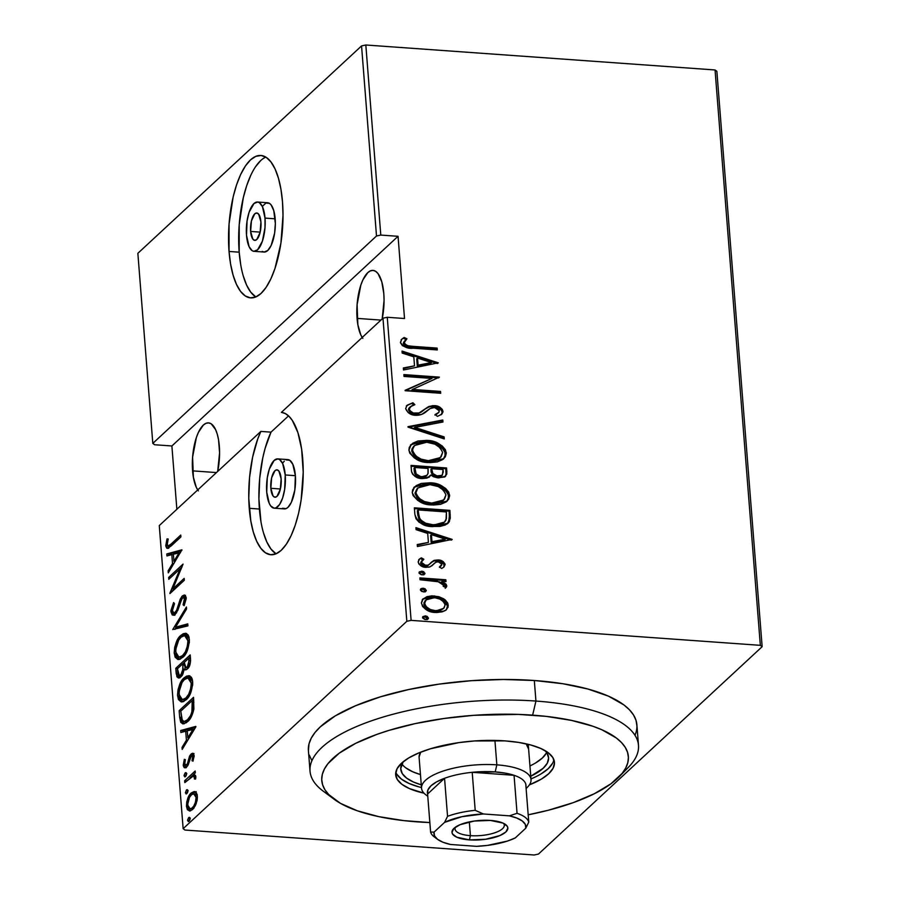<?xml version="1.0" encoding="UTF-8"?>
<svg xmlns="http://www.w3.org/2000/svg" width="900" height="900" viewBox="0 0 900 900"><rect width="100%" height="100%" fill="white"/><g stroke="black" fill="none" stroke-linecap="round" stroke-linejoin="round"><path stroke-width="1.35" d="M270.844 488.295L280.395 488.981L270.844 488.295L273.06 495.99L274.95 497.228L276.986 496.373L280.327 489.251L281.126 478.766A13.725 5.164 94.1 0 1 275.006 497.228A13.725 5.164 94.1 0 1 270.844 488.295A13.725 5.164 94.1 0 1 276.964 469.845A13.725 5.164 94.1 0 1 281.126 478.766L278.899 471.082L277.009 469.845L274.972 470.689L271.631 477.821L270.844 488.295M250.627 231.435L260.179 232.121L250.627 231.435L252.844 239.13L254.734 240.368L256.781 239.513L260.111 232.391L260.91 221.906A13.725 5.164 94.1 0 1 254.79 240.368A13.725 5.164 94.1 0 1 250.627 231.435A13.725 5.164 94.1 0 1 256.748 212.985A13.725 5.164 94.1 0 1 260.91 221.906L258.683 214.222L256.804 212.985L254.756 213.829L251.415 220.961L250.627 231.435M265.838 157.118A71.392 26.831 -85.9 0 0 239.186 252.18L229.039 251.449A71.392 26.831 94.1 0 1 260.854 155.464A71.392 26.831 94.1 0 1 282.499 201.893L280.957 189.338L278.449 178.222L275.074 168.964L270.945 161.933L266.243 157.376L261.135 155.486L255.825 156.341L250.515 159.885L245.396 166.005L240.683 174.454L236.542 184.916L233.145 196.976L229.061 224.01L229.039 251.449L230.58 264.004L233.089 275.119L236.464 284.377L240.581 291.42L245.284 295.965L250.391 297.855L255.701 297.011L261.023 293.456L266.13 287.336L270.855 278.887L274.984 268.436L280.912 243.169L283.005 215.404L282.499 201.893A71.392 26.831 94.1 0 1 250.672 297.877A71.392 26.831 94.1 0 1 229.039 251.449L239.186 252.18A71.392 26.831 -85.9 0 0 255.847 296.955L250.729 292.14L246.611 285.109L243.236 275.85M254.002 251.325L264.15 252.045A24.716 9.281 -85.9 0 0 275.175 218.824L265.016 218.093L275.175 218.824A24.716 9.281 -85.9 0 0 267.683 202.748L257.524 202.028A24.716 9.281 94.1 0 1 265.016 218.093A24.716 9.281 94.1 0 1 254.002 251.325A24.716 9.281 94.1 0 1 246.51 235.249A24.716 9.281 94.1 0 1 257.524 202.028M286.155 459.911L289.755 460.271L292.815 464.287L295.38 475.684L285.233 474.952L295.38 475.684A24.716 9.281 -85.9 0 0 287.899 459.608L277.74 458.887A24.716 9.281 94.1 0 1 285.233 474.952A24.716 9.281 94.1 0 1 274.219 508.185A24.716 9.281 94.1 0 1 266.726 492.109A24.716 9.281 94.1 0 1 277.74 458.887M260.944 521.595L258.919 498.994L259.718 478.159L262.778 457.853L265.084 448.447L271.001 432.146A71.392 26.831 -85.9 0 0 259.403 509.04L249.255 508.309A71.392 26.831 94.1 0 1 260.854 431.415L271.001 432.146L288.54 415.879L271.001 432.146L260.854 431.415L159.278 525.577L183.139 828.675L184.95 830.036L534.173 855L184.95 830.036L183.139 828.675L406.834 621.293L411.109 620.37L760.331 645.334L715.05 69.964L365.827 45L361.553 45.922L365.827 45L380.79 235.08L376.504 236.002L361.553 45.922L137.858 253.305L152.809 443.385L154.62 444.746L171.889 445.973L154.62 444.746L152.809 443.385L376.504 236.002L152.809 443.385L137.858 253.305L361.553 45.922L376.504 236.002L380.79 235.08L398.048 236.306L404.516 318.51L387.259 317.272L404.516 318.51L398.048 236.306L380.79 235.08L365.827 45L715.05 69.964L760.331 645.334L411.109 620.37L387.259 317.272L382.973 318.195L281.407 412.358L382.973 318.195L406.834 621.293L183.139 828.675L159.278 525.577L260.854 431.415L257.692 439.088L252.63 457.132L249.57 477.439L248.771 498.262L250.796 520.864L253.294 531.99L256.68 541.238L260.798 548.28L265.5 552.825L270.608 554.715L275.918 553.871L281.239 550.316L286.346 544.196L291.06 535.748L295.2 525.296L298.598 513.236L301.129 500.04L303.221 472.264L301.646 449.246L297.911 432.619L292.286 420.368L288.911 416.228L285.255 413.539L281.407 412.358A71.392 26.831 94.1 0 1 302.704 458.752A71.392 26.831 94.1 0 1 270.889 554.738A71.392 26.831 94.1 0 1 249.255 508.309L259.403 509.04A71.392 26.831 -85.9 0 0 276.064 553.815L270.945 549L266.827 541.969L263.452 532.71M362.205 337.455A35.696 13.41 94.1 0 1 357.075 318.386L380.936 320.096L357.075 318.386A35.696 13.41 94.1 0 1 372.983 270.394A35.696 13.41 94.1 0 1 383.805 293.614A35.696 13.41 94.1 0 1 382.174 318.949L384.064 300.364L383.805 293.614L381.78 281.779L378.034 273.623L375.683 271.35L373.129 270.405L370.474 270.832L367.808 272.61L362.891 279.889L360.832 285.12L357.086 304.673L357.84 324.664L360.787 334.856L362.846 338.377M197.719 489.938A35.696 13.41 94.1 0 1 192.589 470.869L216.45 472.579L192.589 470.869A35.696 13.41 94.1 0 1 208.507 422.876A35.696 13.41 94.1 0 1 219.319 446.096A35.696 13.41 94.1 0 1 217.688 471.431L219.578 452.846L218.554 439.819L217.294 434.261L215.606 429.626L211.196 423.832L208.643 422.887L205.987 423.315L203.333 425.093L198.416 432.371L196.346 437.603L192.6 457.155L193.365 477.146L196.301 487.339L198.371 490.86M188.651 817.627L187.594 820.08L188.55 821.576L189.664 820.226L189.787 817.605L188.651 817.627L189.844 817.706L188.651 817.627L187.594 820.586L188.944 821.317L189.99 818.359L188.651 817.627L189.326 817.312M186.469 789.964L185.411 792.675L186.368 793.913L187.751 791.707L187.605 789.941L186.469 789.964L187.661 790.054L186.469 789.964L185.422 792.923L186.761 793.654L187.819 790.695L186.469 789.964L187.144 789.649M185.13 772.909L184.072 775.361L185.029 776.857L186.143 775.496L186.266 772.886L185.13 772.909L186.322 772.988L185.13 772.909L184.072 775.867L185.422 776.599L186.48 773.64L185.13 772.909L185.805 772.594M195.817 726.39L180.709 730.508L180.866 732.521L185.704 731.194L186.412 740.171L182.036 747.405L182.194 749.408L195.862 726.851L180.709 730.508L180.866 732.521L185.704 731.194L186.412 740.171L182.036 747.405L182.194 749.408L195.817 726.39M185.344 678.836L188.325 678.026L190.125 679.41L191.227 683.111L190.845 688.196L188.685 694.283L185.873 698.018L187.616 698.141L185.873 698.018L183.893 699.379L180.968 699.165L179.426 696.611L179.055 691.864L182.014 682.56L184.365 679.635L187.931 677.97L191.227 683.111L192.757 683.224L191.227 683.111C190.766 690.649 188.989 695.61 185.873 698.018L182.329 699.683L179.055 694.406C179.505 686.947 181.271 682.031 184.365 679.635L186.244 677.936L184.208 677.79C180.394 680.692 178.189 686.711 177.581 695.846L179.269 695.97L177.581 695.846L181.62 701.955L186.019 699.863C189.889 696.96 192.105 690.896 192.701 681.649L188.775 675.686L183.026 679.028L179.741 684.45L178.054 689.636L177.536 695.092L178.447 699.57L181.17 701.887L183.589 701.55L187.211 698.625L190.024 694.283L192.701 684.81L192.206 678.994L191.317 677.194L189.079 675.72L186.638 676.114L184.208 677.79L186.244 677.936L189.765 675.911M182.014 636.413L184.984 635.614L186.795 636.998L187.886 640.699L187.504 645.784L185.344 651.87L182.542 655.594L184.275 655.717L182.542 655.594L180.551 656.966L177.626 656.741L176.096 654.199L175.714 649.451L178.684 640.148L181.024 637.222L184.601 635.558L187.886 640.699L189.416 640.811L187.886 640.699C187.425 648.236 185.648 653.197 182.542 655.594L178.987 657.259L175.714 651.982C176.164 644.535 177.93 639.607 181.024 637.222L182.903 635.524L180.866 635.377C177.064 638.28 174.847 644.299 174.24 653.434L175.928 653.558L174.24 653.434L178.279 659.531L182.678 657.45C186.547 654.548 188.775 648.484 189.36 639.236L185.445 633.274L179.685 636.615L176.411 642.026L174.713 647.224L174.206 652.669L175.118 657.158L177.829 659.475L180.259 659.137L183.881 656.201L186.694 651.87L189.36 642.398L188.865 636.57L187.987 634.77L185.737 633.308L183.308 633.701L180.866 635.377L182.903 635.524L186.435 633.488M183.375 597.24L184.376 596.07L182.351 595.924L180.248 599.13L181.474 599.22L180.248 599.13L178.56 604.418L179.73 604.496L178.56 604.418L176.569 610.357L177.784 610.447L176.569 610.357L175.219 612.428L176.715 612.529L173.891 613.012L172.451 610.538L174.487 603.664L173.61 602.539L170.977 611.865L172.204 614.891L174.071 615.139L177.727 610.56L182.07 598.241L183.769 597.285L184.511 598.331L183.083 604.766L184.106 605.666L186.12 599.029L185.895 596.678L184.534 595.024L181.789 596.509L176.569 610.357L174.398 612.945L173.194 612.664L172.451 610.538L174.487 603.664L173.61 602.539L170.955 610.459L170.977 611.865L172.778 612L170.977 611.865L173.205 615.285L175.343 614.284L182.554 597.712L186.075 597.577M181.924 549.81L166.804 553.939L166.961 555.941L171.81 554.625L172.519 563.591L168.143 570.825L168.3 572.839L181.924 549.81L166.804 553.939L166.961 555.941L171.81 554.625L172.519 563.591L168.143 570.825L168.3 572.839L181.924 549.81M171.191 543.938L169.065 545.692L167.749 545.704L167.243 543.577L168.21 538.999L167.006 538.909L165.803 546.064L166.691 548.123L168.176 548.246L180.911 536.906L180.765 535.061L171.191 543.938L173.171 544.072L171.191 543.938L168.278 545.94L167.243 544.376L168.21 538.999L167.006 538.909L165.757 545.602L167.389 548.404L171.191 545.918L180.911 536.906L180.765 535.061L171.191 543.938M168.806 579.296L180.124 568.8L169.931 593.584L184.32 580.241L184.174 578.396L172.834 588.915L183.049 564.109L168.66 577.451L168.806 579.296L180.124 568.8L169.898 593.168L184.32 580.241L184.174 578.396L172.834 588.915L183.049 564.109L168.66 577.451L168.806 579.296M172.755 629.539L187.909 625.883L187.751 623.869L175.545 627.199L186.581 608.985L186.424 606.982L172.755 629.539L187.909 625.883L187.751 623.869L175.545 627.199L186.581 608.985L186.424 606.982L172.755 629.539M175.804 668.273L176.917 676.778L178.459 678.004L180.866 676.935L182.88 674.111L184.219 669.296L185.805 669.836L187.054 669.195L189.799 665.224L190.586 660.577L190.204 654.93L175.804 668.273L177.784 668.408L175.804 668.273L176.254 673.976L178.594 678.015L180.866 676.935L184.219 669.296L185.287 669.893L187.47 668.835C189.562 667.226 190.575 663.941 190.519 658.957L190.204 654.93L175.804 668.273M179.662 717.3L180.709 722.25L182.835 723.87L186.368 722.678L190.328 718.414L193.804 709.526L193.534 697.342L179.145 710.685L179.662 717.3L181.361 717.424L179.662 717.3L183.026 723.893L187.537 721.699C190.339 719.663 192.454 715.399 193.894 708.908L193.534 697.342L179.145 710.685L179.662 717.3M186.446 765.259L187.92 765.36L184.523 763.954L185.377 759.69L184.309 759.33L183.24 765.202L184.961 765.326L183.24 765.202L184.916 767.869L186.649 767.048L188.213 764.798L191.273 755.831L194.141 756.832L192.87 756.742L191.993 760.702L192.994 761.164L194.164 755.595L193.297 753.457L191.52 753.671L189.877 755.561L187.403 763.785L186.165 765.484L184.624 764.606L185.377 759.69L184.309 759.33L183.308 765.788L184.185 767.587L185.648 767.734L188.213 764.798L191.036 756.09L192.195 755.516L192.78 756.214L191.993 760.702L192.994 761.164L194.164 755.595L192.701 753.244L189.518 756.27L187.403 763.785L185.569 765.664L187.661 765.81M184.657 780.761L184.804 782.606L192.701 776.104L194.085 776.486L194.422 778.995L195.615 779.018L195.536 775.53L193.77 774.293L195.322 772.852L195.176 771.008L184.657 780.761L186.638 780.908L184.657 780.761L184.804 782.606L193.252 776.048L194.524 777.724L194.422 778.995L195.615 779.018L195.84 776.857L193.77 774.293L195.322 772.852L195.176 771.008L184.657 780.761M195.131 791.707L191.227 792.967L193.264 793.114L192.341 794.092L193.264 793.114L191.227 792.967C188.438 795.15 186.851 799.594 186.469 806.299L187.965 806.4L186.469 806.299L189.472 811.001L192.544 809.572L196.11 803.903L197.359 796.207L195.131 791.707L194.175 791.516L191.227 792.967L188.73 796.342L186.773 801.742L186.469 806.299L187.403 809.707L189.877 810.99L192.544 809.572L195.3 805.736L197.134 800.325L197.393 796.702L196.549 793.035L194.355 791.528M762.143 646.695L716.861 71.325L762.143 646.695L538.447 854.077L762.143 646.695L760.331 645.334L762.143 646.695M422.752 599.197L433.316 596.644L442.699 599.501L443.52 598.736L438.919 596.722L431.989 595.834L426.859 596.7L422.618 599.355L421.402 602.696L422.539 606.409L425.745 609.39L431.123 611.764L436.635 612.54L442.406 611.798L446.04 609.975L448.121 607.061L447.817 603.191L445.23 599.94L443.52 598.736L442.699 599.501L447.48 605.914L448.301 605.16L443.52 598.736L434.137 595.879L423.135 598.804L421.425 603.236C423.979 609.3 428.659 612.383 435.442 612.484L444.499 610.942L446.558 609.536L448.301 605.16L446.119 609.908M419.884 577.901L420.03 579.746L439.436 581.884L442.654 583.673L443.565 585.259L443.183 586.316L446.029 587.565L446.738 586.316L446.197 584.28L442.17 581.332L445.995 581.602L445.849 579.758L419.884 577.901L420.03 579.746L437.692 581.389L443.565 585.259L443.183 586.316L446.029 587.565L446.771 585.81L442.17 581.332L445.995 581.602L445.849 579.758L419.884 577.901M434.475 563.175L432.608 565.02L435.926 562.163L438.244 561.791L441.911 564.266L439.402 567.011L441.743 568.462L443.925 567L445.016 563.996L443.284 561.701L439.065 560.059L434.025 560.385L428.209 565.121L424.384 565.234L421.537 563.017L421.56 561.262L423.855 559.271L421.346 557.831L419.074 559.451L418.185 561.757L418.815 563.918L421.267 566.01L424.845 567.191L429.075 567.158L431.887 565.785L435.555 562.354L438.244 561.791L441.765 563.692L441.664 565.234L439.402 567.011L441.743 568.462L443.97 566.955L445.106 564.548L443.486 567.371M414.889 514.451L416.002 518.749L419.062 522.18L423.9 524.689L431.629 526.455L440.021 526.421L445.433 524.925L448.886 522.293L450.281 518.141L449.899 510.368L414.371 507.825L414.889 514.451C417.724 522.743 423.776 526.781 433.058 526.579L448.065 523.192L449.494 521.359L449.899 510.368L414.371 507.825L414.889 514.451M411.03 465.412L411.604 471.971L412.729 474.368L417.082 477.45L422.089 478.575L427.162 478.058L430.841 475.009L433.553 476.764L437.58 477.821L444.488 477L446.805 474.041L446.558 467.955L411.03 465.412L411.48 471.116C413.213 476.01 416.745 478.496 422.089 478.575L429.559 476.73L430.841 475.009L438.593 477.923L445.657 476.201L446.873 471.983L446.558 467.955L411.03 465.412M407.981 426.679L444.274 438.907L444.116 436.894L414.844 427.399L442.946 422.01L442.789 420.007L408.015 427.14L444.274 438.907L444.116 436.894L414.844 427.399L442.946 422.01L442.789 420.007L407.981 426.679M404.021 376.436L431.966 378.428L405.146 390.724L440.685 393.266L440.539 391.421L412.526 389.419L439.414 377.123L403.875 374.591L404.021 376.436L431.966 378.428L405.113 390.308L440.685 393.266L440.539 391.421L412.526 389.419L439.414 377.123L403.875 374.591L404.021 376.436M413.483 346.387L408.262 345.825L405.146 344.475L404.179 342L406.946 338.794L404.134 337.466L401.603 339.39L400.5 342.81L402.379 345.611L405.877 347.254L437.276 349.931L437.13 348.086L413.483 346.387L412.661 347.152L436.298 348.84L437.13 348.086L413.483 346.387C409.545 346.871 406.418 345.656 404.089 342.743L406.946 338.794L404.134 337.466L401.906 339.086L400.433 342.338C403.267 346.916 407.543 348.874 413.28 348.21L437.276 349.931L437.13 348.086L436.387 349.864L436.298 348.84L412.661 347.152L413.483 346.387M438.289 362.835L402.03 351.079L402.188 353.081L413.809 356.85L414.517 365.827L403.358 367.965L403.515 369.979L438.289 362.835L437.647 363.42L438.289 362.835L402.03 351.079L402.188 353.081L413.809 356.85L414.517 365.827L403.358 367.965L403.515 369.979L438.289 362.835M405.652 408.6L408.24 412.65L414.968 415.249L421.796 414.338L430.132 408.566L433.406 407.498L437.546 408.364L439.178 410.085L438.941 412.29L435.105 414.529L437.434 416.407L441.866 414.079L443.002 411.874L442.282 409.376L439.582 407.07L432.934 405.619L428.366 406.744L419.074 412.976L413.348 413.021L410.096 410.839L409.298 408.904L411.356 406.012L414.855 404.674L412.909 402.739L407.149 405.225L405.652 408.6C407.52 412.965 410.884 415.204 415.744 415.316C420.109 415.384 423.799 414 426.814 411.154L430.132 408.566L434.61 407.498L439.346 410.839L438.548 412.74L435.105 414.529L437.434 416.407L441.821 414.124L443.014 411.334C441.405 407.565 438.502 405.675 434.317 405.641L428.996 406.44L419.074 412.976L415.642 413.483C412.47 413.37 410.355 411.84 409.298 408.904L410.22 406.834L414.855 404.674L412.909 402.739L407.036 405.326L405.652 408.6M410.839 444.814L426.566 440.392L417.938 441.022L412.83 443.194L409.275 447.3L408.926 450.169L409.759 453.127L414.428 458.021L421.065 461.171L429.964 462.611L437.209 461.925L442.373 459.743L445.331 456.851L446.276 453.42L445.387 449.707L442.305 446.062L438.322 443.475L429.548 440.73L426.566 440.392L425.745 441.157C435.004 441.191 441.574 445.286 445.444 453.431L446.265 452.666C442.395 444.521 435.836 440.426 426.566 440.392L411.233 444.42L408.926 450.169C412.684 458.359 419.209 462.488 428.479 462.532L443.902 458.572L446.265 452.666L443.475 458.944M414.18 487.226L429.907 482.805L421.279 483.435L416.16 485.618L412.616 489.713L412.256 492.581L413.089 495.54L417.769 500.445L424.406 503.595L433.305 505.024L440.55 504.338L445.714 502.155L448.661 499.264L449.618 495.832L448.718 492.131L445.646 488.475L441.664 485.899L432.877 483.142L429.907 482.805L429.086 483.57C438.345 483.604 444.915 487.699 448.774 495.844L449.595 495.079C445.736 486.934 439.166 482.839 429.907 482.805L414.562 486.844L412.256 492.581C416.025 500.782 422.55 504.9 431.82 504.945L447.233 500.985L449.595 495.079L446.816 501.356M452.183 539.415L415.924 527.648L416.081 529.661L427.702 533.43L428.411 542.408L417.251 544.545L417.409 546.548L452.183 539.415L451.541 540L452.183 539.415L415.924 527.648L416.081 529.661L427.702 533.43L428.411 542.408L417.251 544.545L417.409 546.548L452.183 539.415M419.119 572.243L421.841 571.163L419.31 571.95L419.152 573.278L421.178 574.695L423.067 574.83L424.89 573.683L423.72 571.702L421.841 571.163L421.02 571.928L424.125 573.986L424.946 573.221L421.841 571.163L419.029 572.794L422.134 574.852L424.946 573.221L424.035 574.549M420.469 589.298L423.18 588.229L421.369 588.499L420.412 590.096L421.594 591.379L424.418 591.885L426.24 590.749L425.07 588.758L423.18 588.229L422.359 588.982L425.464 591.041L426.296 590.276L423.18 588.229L420.368 589.86L423.473 591.908L426.296 590.276L425.374 591.604M422.64 616.961L425.363 615.881L422.831 616.669L422.674 617.996L424.699 619.414L426.589 619.549L428.411 618.413L427.241 616.421L425.363 615.881L424.541 616.646L427.646 618.705L428.468 617.94L425.363 615.881L422.55 617.524L425.655 619.571L428.468 617.94L427.556 619.268M171.889 445.973L176.861 509.276L171.889 445.973L398.048 236.306L171.889 445.973M715.05 69.964L716.861 71.325L715.05 69.964M538.447 854.077L534.173 855L538.447 854.077M401.535 339.457L404.134 337.466L403.312 338.231L406.114 339.548L403.312 338.231L401.985 339.109M405.428 340.178L406.946 338.794M406.125 339.559L403.267 343.507C405.596 346.41 408.724 347.625 412.661 347.152L406.688 346.41L403.819 344.745L403.493 342.439L406.125 339.559M404.213 341.415L404.82 340.762M403.402 368.561L414.517 365.827L403.402 368.561M402.109 352.136L437.197 363.51L402.109 352.136M417.262 365.906L416.7 358.819L417.262 365.906L430.639 363.341L417.262 365.906L418.084 365.141L417.262 365.906M431.46 362.576L418.084 365.141L417.521 358.054L416.7 358.819L417.521 358.054L431.46 362.576L430.639 363.341L431.46 362.576L418.084 365.141L417.521 358.054L431.46 362.576M403.942 375.412L438.593 377.887L439.414 377.123L438.593 377.899L403.942 375.412M411.705 390.184L412.526 389.419L411.705 390.184L439.718 392.186L440.539 391.421L439.796 393.199L439.718 392.186L411.705 390.184M405.146 390.69L431.966 378.428L405.146 390.69M406.642 405.731L412.909 402.739L412.088 403.504L413.64 405.034L412.088 403.504L410.85 403.841M410.22 406.834L408.476 409.657C409.534 412.605 411.649 414.124 414.821 414.236L415.642 413.483L414.821 414.236L418.252 413.73L428.996 406.44L428.175 407.205L434.317 405.641L433.496 406.406C437.681 406.429 440.584 408.33 442.181 412.088L441.371 414.495M435.454 414.81L438.548 412.74M409.657 404.224L406.327 405.99M437.006 414.022L434.891 415.058M441.045 414.844L442.181 412.627L441.461 410.141L436.162 406.834M441.686 414.079L442.103 413.145M434.858 406.564L429.435 406.766L425.632 408.757M424.541 409.579L421.054 412.234M421.065 412.223L415.721 414.259L410.884 413.032M409.646 412.031L408.499 409.162M408.611 408.701L409.444 407.554M408.285 427.23L441.968 420.761L442.789 420.007L442.08 422.179L441.968 420.761L408.285 427.23M414.022 428.164L414.844 427.399L414.022 428.164L443.295 437.659L444.116 436.894L443.363 438.615L443.295 437.659L414.022 428.164M445.095 456.345L444.892 451.192L441.484 446.827M438.885 444.994L431.651 442.103M428.715 441.495L422.775 441.067M420.57 441.191L419.884 441.27M417.15 441.776L414.45 442.676M443.678 458.73L444.521 457.582M413.854 455.681L411.739 451.114C414.652 457.942 419.918 461.385 427.522 461.452L439.571 458.336L440.392 457.571L428.344 460.688C420.739 460.631 415.474 457.178 412.56 450.349L411.739 451.114L412.009 448.785L413.831 446.152M426.308 461.34L419.861 459.731M417.949 458.843L414.641 456.502M437.738 459.652L434.565 460.901L428.726 461.509M414.54 445.5L411.739 451.114L414.54 445.5L426.724 442.238C434.295 442.316 439.594 445.736 442.62 452.498L440.392 457.571M444.859 476.944L446.051 474.3L445.736 468.709L411.098 466.234L445.736 468.709L446.558 467.955L445.736 468.709L446.051 472.748L446.873 471.983L445.219 476.561M426.296 475.886L424.811 476.921M423.394 477.382L419.861 477.326L416.272 475.706L414.697 473.546L414 468.281L414.214 471.004C414.686 475.031 416.993 477.191 421.121 477.495L426.082 476.089L426.915 475.324L421.954 476.73C417.814 476.426 415.507 474.266 415.035 470.25L414.214 471.004L415.035 470.25L414.821 467.516L414 468.281L414.821 467.516L428.029 468.461L428.006 473.546L426.915 475.324M441.844 475.537L438.525 476.865M437.558 476.843L432.439 474.772L430.954 470.734C431.415 474.57 433.62 476.606 437.558 476.843L441.562 475.853L442.384 475.088L438.379 476.077C434.441 475.841 432.236 473.805 431.775 469.969L430.954 470.734L431.674 468.72L430.853 469.485L431.674 468.72L443.059 469.53L442.384 475.088M443.261 472.061L442.001 475.38L437.006 475.886L432.832 473.524L431.674 468.72L443.059 469.53L443.261 472.061M448.436 498.757L448.234 493.605L444.825 489.24M442.249 487.429L434.993 484.515M432.056 483.907L426.105 483.48M423.9 483.615L423.225 483.683M420.491 484.189L417.791 485.089M447.019 501.142L447.863 500.006M429.649 503.752L423.202 502.144M421.29 501.255L417.983 498.915M417.195 498.105L415.058 492.919L417.173 488.565M442.946 500.715L430.864 503.865C423.248 503.809 417.994 500.355 415.08 493.526L417.87 487.912L430.065 484.65C437.636 484.729 442.935 488.149 445.961 494.91L443.734 499.995L431.685 503.1C424.069 503.044 418.815 499.59 415.901 492.761L417.87 487.912M441.079 502.065L437.906 503.314L432.056 503.921M447.334 523.868L449.46 518.906L449.077 511.132L414.428 508.646L449.077 511.132L449.899 510.368L449.077 511.132L449.415 515.441L450.236 514.676L449.415 515.441L448.661 522.124L449.494 521.359L447.626 523.575M444.262 522.315L441.326 524.34L437.782 525.33L428.49 525.026M425.588 524.25L419.456 520.211L417.679 514.744M417.532 513.169L418.354 512.404L418.151 509.929L417.33 510.694L417.532 513.169L418.916 519.401L419.738 518.636L418.916 519.401C422.483 523.507 426.881 525.544 432.101 525.499L432.923 524.745C427.702 524.779 423.304 522.743 419.738 518.636L418.354 512.404L417.532 513.169L417.33 510.694L418.151 509.929L446.4 511.954L446.04 520.02L444.589 522.056L432.101 525.499L444.589 522.056M417.308 545.141L428.411 542.408L417.308 545.141M416.014 528.705L451.091 540.09L416.014 528.705M431.156 542.486L430.605 535.399L431.156 542.486L444.532 539.91L431.156 542.486L431.978 541.721L431.156 542.486M445.354 539.156L431.978 541.721L431.426 534.634L430.605 535.399L431.426 534.634L445.354 539.156L444.532 539.91L445.354 539.156L431.978 541.721L431.426 534.634L445.354 539.156M439.65 567.158L441.124 565.886M422.257 560.351L420.548 563.074L423.855 559.271L421.346 557.831L419.119 559.395L421.346 557.831L419.501 559.012L418.185 562.14C419.614 565.56 422.235 567.304 426.06 567.337L430.009 566.876L433.429 564.255L431.978 565.706M420.525 558.596L422.798 559.901L420.525 558.596M425.779 565.493L421.369 562.32L420.548 563.074L424.957 566.246L428.209 565.121L425.779 565.493M431.235 562.309L434.025 560.385L429.424 564.266M437.963 559.946L434.025 560.385L433.204 561.15L437.963 559.946L437.141 560.7C440.595 560.7 442.969 562.241 444.285 565.312L445.106 564.548C443.79 561.476 441.416 559.946 437.963 559.946M443.902 566.809L443.993 564.21L440.618 561.454M443.981 566.663L444.229 566.021M439.346 561.049L434.137 560.88L430.594 562.882M429.322 564.289L427.759 565.684M428.738 564.896L428.108 565.447M427.387 565.886L424.957 566.246L422.235 565.38L420.615 563.434L421.346 561.195M431.865 565.819L434.385 563.332M440.843 565.988L439.436 567.293M424.553 574.2L424.946 573.221M419.434 571.815L419.029 572.794M423.855 574.841L424.001 573.502L422.899 572.456L419.209 572.197M423.709 573.075L422.899 572.456M419.951 578.734L445.027 580.523L445.849 579.758L445.106 581.535L445.027 580.523L419.951 578.734M442.834 582.874L441.349 582.097L442.17 581.332L441.349 582.097L445.95 586.564L446.771 585.81L445.207 588.33M445.759 587.543L445.376 585.034M425.891 591.266L426.296 590.276M420.772 588.87L420.368 589.86M425.194 591.896L425.34 590.569L424.238 589.523L420.548 589.252M425.059 590.141L424.238 589.523M435.746 596.936L433.316 596.644L434.137 595.879L433.316 596.644L429.03 596.756M446.479 609.48L447.48 605.914L445.905 602.179L442.699 599.501L438.098 597.488M427.05 597.161L423.067 598.961M443.306 608.648L439.312 610.988L434.452 611.393L429.525 610.279L425.16 607.342M424.26 605.947L423.99 602.528M424.699 601.234L425.565 600.367M426.071 599.873L423.787 604.215C425.7 608.906 429.255 611.303 434.452 611.393L435.274 610.639C430.076 610.538 426.521 608.153 424.609 603.45L426.071 599.873L434.261 597.724C439.481 597.825 443.093 600.232 445.106 604.924L443.7 608.332L434.452 611.393L443.7 608.332M428.074 618.919L428.468 617.94M422.955 616.534L422.55 617.524M427.365 619.56L427.511 618.221L426.42 617.175L422.73 616.916M427.23 617.805L426.42 617.175M428.344 460.688L421.099 459.135L415.586 455.861L412.639 450.968L412.83 448.02L413.966 446.085L419.738 442.789L426.724 442.238L434.914 444.173L440.415 447.964L442.62 452.498L441.157 456.772L436.489 459.81L428.344 460.688M428.13 469.688L428.119 473.085L427.118 475.121L423.866 476.685L420.683 476.561L416.149 473.974L414.821 467.516L428.029 468.461L428.13 469.688M431.685 503.1L424.44 501.548L418.928 498.274L415.969 493.38L416.171 490.433L417.308 488.498L423.079 485.201L430.065 484.65L438.244 486.585L443.756 490.376L445.961 494.91L444.499 499.185L438.728 502.56L431.685 503.1M446.4 511.954L446.456 518.467L444.442 522.18L440.426 524.183L432.923 524.745L425.745 523.238L420.907 520.189L419.119 517.129L418.151 509.929L446.4 511.954M435.274 610.639L430.346 609.514L426.004 606.6L424.598 603.034L426.386 599.614L429.446 598.14L435.094 597.803L439.875 599.119L443.655 601.774L445.106 604.924L444.127 607.894L440.134 610.222L435.274 610.639M168.525 548.066L167.782 545.749L165.757 545.602L167.782 545.738L168.727 548.269M168.278 545.94L170.314 546.086L172.035 545.13M169.459 570.926L168.143 570.825L169.459 570.926M173.835 563.692L172.519 563.591L173.835 563.692M174.465 562.658L174.352 561.319L174.465 562.658M173.407 554.738L171.81 554.625L173.407 554.738M168.941 555.401L168.84 554.074L166.804 553.939L168.84 554.074L181.8 550.541L168.84 554.074L168.941 555.401M179.167 552.611L173.925 561.285L175.241 561.375L173.925 561.285L173.362 554.197L180.484 552.712L179.167 552.611L173.925 561.285L173.362 554.197L179.167 552.611M170.64 577.586L168.66 577.451L170.64 577.586M180.169 568.8L181.98 567.124L180.169 568.8M174.814 589.05L172.834 588.915L174.814 589.05M173.014 590.726L173.745 588.982L173.014 590.726M181.237 568.879L180.124 568.8L181.237 568.879M173.891 613.012L176.344 613.114M182.554 597.712L186.12 599.141L184.612 599.04L183.083 604.766L184.477 604.856L183.083 604.766L184.106 605.666L186.109 597.904L184.32 595.001L182.351 595.924L185.231 595.44M173.036 612.405L174.24 615.038L173.047 612.495M173.239 613.44L174.836 615.341M185.197 597.442L186.345 597.949M185.468 595.316L183.274 597.398M174.96 629.415L176.265 627.255L174.96 629.415M177.581 627.345L175.545 627.199L177.581 627.345L187.808 624.555L177.581 627.345M179.314 659.452L176.501 655.268M186.559 633.465L181.721 636.75M176.456 655.009L178.695 659.137M183.578 656.55L180.607 657.349M187.02 635.76L189.203 637.819M178.987 657.259L183.555 656.572M189.157 637.729L186.626 635.704L184.601 635.558M182.824 663.784L184.264 662.467L182.824 663.784M188.921 658.148L190.35 656.82L188.921 658.148M186.412 669.611L184.219 669.296L186.435 669.634M179.64 677.79L178.391 675.056M178.009 674.1L176.254 673.976L178.009 674.1M178.38 674.944L179.831 677.914M184.972 666.146L185.062 668.678M185.029 669.352L183.015 669.06L180.731 675.09L179.37 675.697L177.424 668.745L182.779 663.784L184.376 663.896L182.779 663.784L183.015 669.06L184.995 669.724M182.171 675.653L181.575 675.832M180.72 675.562L180.292 674.977M188.595 667.665L186.975 667.012M188.865 658.136L189.067 660.668L190.586 660.78L189.067 660.668L187.301 667.012L188.854 667.125L185.951 667.643L184.252 662.423L188.865 658.136L190.463 658.249L188.865 658.136L188.719 664.673L187.301 667.012L185.828 667.62L184.657 665.966L184.252 662.423L188.865 658.136M185.951 667.643L188.46 667.721M182.88 665.021L184.511 665.134L182.88 665.021L182.722 671.096L180.731 675.09L182.284 675.202L179.111 675.641L177.964 673.886L177.424 668.745L182.779 663.784L182.88 665.021M185.04 669.206L185.029 667.012M179.37 675.697L181.89 675.776M182.655 701.865L179.831 697.68M189.9 675.877L185.051 679.174M179.786 697.433L182.036 701.55M186.919 698.962L183.938 699.761M190.35 678.173L192.544 680.231M182.329 699.683L186.885 698.985M192.499 680.141L189.968 678.116L187.931 677.97M181.125 710.831L179.145 710.685L181.125 710.831M192.251 700.56L193.691 699.232L192.251 700.56M184.118 723.803L181.991 719.91M181.845 718.875L182.722 722.374M183.51 723.409L184.185 723.825M188.696 720.63L186.469 721.676L185.04 721.339L186.469 721.676M180.765 711.158L192.206 700.56L193.804 700.673L192.206 700.56L192.33 702.067L193.916 702.18L192.33 702.067L192.442 709.076L193.849 709.178L192.442 709.076C191.396 714.589 189.72 718.178 187.391 719.854L189.157 719.977L187.391 719.854L184.016 721.541L181.811 719.471L180.765 711.158L192.206 700.56L191.903 712.024L190.384 715.905L187.391 719.854L184.444 721.53L182.351 720.54L180.765 711.158M184.016 721.541L188.404 720.844M183.352 747.495L182.036 747.405L183.352 747.495M187.729 740.261L186.412 740.171L187.729 740.261M188.359 739.226L188.257 737.887L188.359 739.226M187.301 731.306L185.704 731.194L187.301 731.306M182.835 731.981L182.734 730.654L180.709 730.508L182.734 730.654L195.694 727.121L182.734 730.654L182.835 731.981M193.072 729.191L187.819 737.865L189.135 737.955L187.819 737.865L187.256 730.766L194.389 729.281L193.072 729.191L187.819 737.865L187.256 730.766L193.072 729.191M191.273 755.831L194.164 755.64M193.309 755.977L192.398 757.406M186.007 767.543L185.287 765.585M188.584 763.875L187.403 763.785L188.584 763.875M189.484 760.444L188.303 760.354L189.484 760.444M190.834 756.36L189.518 756.27L190.834 756.36M191.542 756.405L193.106 754.178L191.081 754.031L193.612 753.773M194.006 753.548L191.914 755.707M185.265 765.349L186.221 767.734M184.759 776.903L185.422 776.599M185.895 775.991L184.072 775.867L185.895 775.991M186.097 775.586L186.48 774.067M186.784 773.505L186.097 775.755M186.446 774.146L186.176 775.001M190.058 777.791L193.815 774.293L190.058 777.791M195.817 777.825L194.524 777.724L195.817 777.825M195.773 776.34L193.252 776.048M186.097 793.969L186.761 793.654M187.234 793.046L185.422 792.923L187.234 793.046M187.447 792.641L187.819 791.123M188.123 790.56L187.447 792.81M187.785 791.201L187.526 792.056M190.496 810.855L188.741 808.11M196.211 791.663L193.264 793.114L195.322 791.798M188.629 807.491L190.53 810.877M193.736 808.414L192.386 808.942M196.11 793.957L197.359 794.936M196.065 797.4C195.75 802.586 194.524 806.029 192.386 807.739L194.04 807.851L190.046 808.808L187.763 805.095C188.032 799.931 189.236 796.5 191.374 794.824L193.703 793.732L196.065 797.4L197.404 797.49L196.065 797.4L195.491 802.192L193.703 806.175L191.711 808.268L189.686 808.74L188.471 807.727L187.729 804.229L189.461 797.423L191.711 794.531L194.096 793.811L195.334 794.79L196.065 797.4M190.046 808.808L193.477 808.582M197.134 794.621L193.703 793.732M188.28 821.621L188.944 821.317M189.416 820.71L187.594 820.586L189.416 820.71M189.619 820.305L190.001 818.786M190.305 818.224L189.619 820.474M387.259 317.272L411.109 620.37L406.834 621.293L382.973 318.195L387.259 317.272M282.544 463.264L284.31 461.149M274.219 508.185L284.366 508.905A24.716 9.281 -85.9 0 0 295.38 475.684L294.84 489.971L291.353 502.335L287.955 507.375L286.11 508.613L282.51 508.252M260.662 160.616L255.544 166.736M250.83 175.185L246.701 185.636L243.304 197.696L239.209 224.73L239.186 252.18L240.727 264.735M262.327 206.404L265.939 203.051L269.55 203.411L271.17 204.986L273.769 210.634L275.344 223.493L274.624 233.111L271.136 245.475L267.739 250.515L264.06 252.045L262.294 251.381M265.016 218.093L265.005 227.599L262.418 241.132L257.58 249.795L253.901 251.314L252.135 250.661L249.086 246.645L246.51 235.249L247.061 220.961L249.109 212.22L253.946 203.558L257.625 202.039L259.391 202.691L262.451 206.696L265.016 218.093M261 224.786A13.725 5.164 -85.9 0 0 260.685 229.286M261.079 224.224L260.674 229.567M285.233 474.952L284.681 489.251L282.634 497.993L279.574 504.54L275.963 507.881L274.118 508.174L270.72 505.946L269.303 503.505L266.726 492.109L267.278 477.821L269.325 469.08L274.162 460.418L277.841 458.899L279.608 459.551L282.668 463.556L285.233 474.952M281.216 481.646A13.725 5.164 -85.9 0 0 280.901 486.157M281.295 481.084L280.89 486.428M619.121 776.801L628.594 767.115A164.745 56.936 175.5 0 0 535.939 701.055L532.631 715.14A153.765 53.134 -4.5 0 1 619.121 776.801A153.765 53.134 -4.5 0 1 528.188 814.815L548.415 810.214L573.278 802.631L594.36 793.721L610.864 783.855L622.148 773.393L625.691 768.06L627.784 762.739L628.403 757.474L627.548 752.31L625.219 747.304L621.45 742.5L616.275 737.955L601.898 729.776L592.841 726.232L571.41 720.383L546.289 716.389L518.423 714.398L473.861 715.309L443.97 718.492L415.271 723.589L388.879 730.406L376.864 734.389L355.77 743.288L339.266 753.165L327.983 763.627L324.439 768.96L322.346 774.281L321.728 779.546L322.582 784.71L324.911 789.716L328.68 794.509L340.402 803.317L357.3 810.788L378.72 816.626L403.841 820.62L429.851 822.555A153.765 53.134 -4.5 0 1 417.499 821.88A153.765 53.134 -4.5 0 1 334.091 799.234A153.765 53.134 -4.5 0 1 365.591 738.788A153.765 53.134 -4.5 0 1 532.631 715.14L535.939 701.055A164.745 56.936 -4.5 0 1 638.494 745.312A164.745 56.936 -4.5 0 1 623.205 772.009M427.77 796.106A54.911 18.979 -4.5 0 1 421.537 788.231L419.108 757.406A54.911 18.979 -4.5 0 1 420.728 752.153L419.096 757.035M421.267 784.834A74.138 25.616 -4.5 0 1 400.759 769.185A74.138 25.616 -4.5 0 1 403.178 761.771L400.736 768.69L402.266 773.595L406.586 778.106L413.516 782.044L421.267 784.834M401.861 763.931A74.138 25.616 175.5 0 0 420.457 774.562L412.706 771.773L405.776 767.824M395.831 772.155A79.627 27.518 175.5 0 0 421.481 787.545M423.956 793.17A79.627 27.518 -4.5 0 1 395.685 774.754A79.627 27.518 -4.5 0 1 504.877 740.869L518.67 742.433L530.775 744.986L540.743 748.451L548.19 752.681L552.825 757.53L554.479 762.795L553.072 768.274L548.674 773.764L541.44 779.062L529.403 784.867A79.627 27.518 -4.5 0 0 554.445 762.255A79.627 27.518 -4.5 0 0 504.877 740.869L474.446 740.959L458.966 742.601L430.436 748.778L418.478 753.075L408.701 757.957L401.468 763.245L397.069 768.735L395.662 774.225L397.305 779.49L401.94 784.327L409.387 788.569L423.956 793.17M634.972 735.244A164.745 56.936 175.5 0 0 636.874 724.759A164.745 56.936 175.5 0 0 534.319 680.501L535.939 701.055L534.319 680.501A164.745 56.936 175.5 0 0 308.407 750.611L310.027 771.154A164.745 56.936 -4.5 0 1 535.939 701.055A164.745 56.936 175.5 0 0 356.963 726.39A164.745 56.936 175.5 0 0 323.213 791.156L334.091 799.234M329.299 795.139A164.745 56.936 -4.5 0 1 310.027 771.154M636.93 725.861L636.019 720.326L633.521 714.971L629.482 709.819L623.936 704.947L608.524 696.184L587.903 689.018L562.849 683.73L534.319 680.501L503.426 679.477L471.353 680.692L439.324 684.09L408.577 689.558L380.295 696.87L355.556 705.746L335.317 715.849L320.366 726.795L315.056 732.454L311.254 738.169L309.015 743.861L308.407 750.656M309.262 755.044L311.76 760.399M531.248 778.804L530.966 778.928A79.627 27.518 175.5 0 0 553.894 759.724M541.035 773.921L548.269 768.634L552.668 763.144M396.9 774.349L401.535 779.197L408.983 783.428L418.95 786.893M545.017 750.6L547.065 753.143L548.595 758.048L547.29 763.155L543.184 768.274L530.764 776.216A74.138 25.616 -4.5 0 0 548.572 757.553A74.138 25.616 -4.5 0 0 545.017 750.6M529.954 765.945A74.138 25.616 175.5 0 0 546.649 752.535M535.646 762.919L542.374 757.991L546.48 752.884M528.604 748.789A54.911 18.979 -4.5 0 0 526.174 743.85L528.615 749.16M455.456 827.168A24.716 8.539 175.5 0 0 470.419 835.65L469.429 839.88A28.001 9.675 -4.5 0 1 453.679 828.641A28.001 9.675 -4.5 0 1 490.41 820.429L503.021 823.095L507.274 826.29L507.848 828.146L505.811 832.005L499.826 835.582L485.584 839.261L469.429 839.88L456.817 837.214L452.565 834.019L451.991 832.163L454.027 828.304L460.012 824.726L474.255 821.048L490.41 820.429A28.001 9.675 -4.5 0 1 505.598 824.558A28.001 9.675 -4.5 0 1 499.86 835.571A28.001 9.675 -4.5 0 1 469.429 839.88L470.419 835.65A24.716 8.539 -4.5 0 1 455.04 829.012A24.716 8.539 -4.5 0 1 455.456 827.168M469.339 821.903L470.419 835.65L469.339 821.903M525.769 784.102A49.421 17.078 -4.5 0 1 525.938 786.274L525.769 784.102A49.421 17.078 175.5 0 0 514.058 775.305A49.421 17.078 -4.5 0 1 525.769 784.102L528.761 822.116L525.769 784.102M495.191 771.908A49.421 17.078 -4.5 0 1 514.058 775.305L505.44 773.156L495.191 771.908L472.207 772.312L514.058 775.305L517.05 813.319L509.366 815.839L483.368 813.971L475.2 810.326L472.207 772.312A49.421 17.078 -4.5 0 1 495.191 771.908L496.845 764.854L495.191 771.908M526.118 788.524L527.726 786.881A54.911 18.979 175.5 0 0 496.845 764.854A54.911 18.979 -4.5 0 1 531.023 779.614A54.911 18.979 -4.5 0 1 526.106 788.366M494.921 740.419L496.845 764.854L494.921 740.419M427.601 794.014L444.555 778.298L436.646 781.841L430.999 785.79L427.928 789.93L427.601 794.014A49.421 17.078 -4.5 0 1 444.555 778.298A49.421 17.078 -4.5 0 1 472.207 772.312L514.058 775.305L517.05 813.319A49.421 17.078 -4.5 0 1 528.761 822.116A49.421 17.078 175.5 0 0 517.05 813.319L509.366 815.839L483.368 813.971L461.981 816.683L444.577 822.375L434.048 832.129L430.594 832.028L427.601 794.014L444.555 778.298L447.548 816.311L444.577 822.375L434.048 832.129L434.52 835.886L437.558 839.317L442.969 842.242L450.473 844.47L476.471 846.337L487.373 845.415L507.33 841.095L515.261 837.934L525.791 828.18L528.761 822.116L525.791 828.18L525.319 824.423L522.281 820.991L516.859 818.077L509.366 815.839A46.125 15.941 -4.5 0 1 525.791 828.18L515.261 837.934A46.125 15.941 -4.5 0 1 476.471 846.337L450.473 844.47A46.125 15.941 -4.5 0 1 437.625 839.374A46.125 15.941 -4.5 0 1 434.048 832.129L430.594 832.028L427.601 794.014M421.537 788.231A54.911 18.979 -4.5 0 1 496.845 764.854A54.911 18.979 175.5 0 0 437.175 773.303A54.911 18.979 175.5 0 0 425.936 794.891L427.781 796.264M436.185 838.148A49.421 17.078 -4.5 0 1 430.594 832.028A49.421 17.078 175.5 0 0 434.363 836.944L437.625 839.374M472.207 772.312A49.421 17.078 175.5 0 0 444.555 778.298L447.548 816.311A49.421 17.078 -4.5 0 1 475.2 810.326L472.207 772.312M503.606 823.376A24.716 8.539 -4.5 0 1 504.315 825.131A24.716 8.539 -4.5 0 1 470.419 835.65A24.716 8.539 175.5 0 0 495.799 832.433A24.716 8.539 175.5 0 0 503.606 823.376M475.2 810.326A49.421 17.078 175.5 0 0 447.548 816.311L444.577 822.375A46.125 15.941 -4.5 0 1 483.368 813.971L475.2 810.326M401.906 339.086L401.085 339.84M443.902 458.572L443.081 459.338M411.233 444.42L410.411 445.185M429.559 476.73L428.738 477.495M447.233 500.985L446.411 501.75M414.562 486.844L413.741 487.598M443.734 499.995L442.912 500.749M419.501 559.012L418.68 559.766M446.558 609.536L445.736 610.301M423.135 598.804L422.314 599.569M636.874 724.759L638.494 745.312M528.244 744.334L531.023 779.614"/></g></svg>
